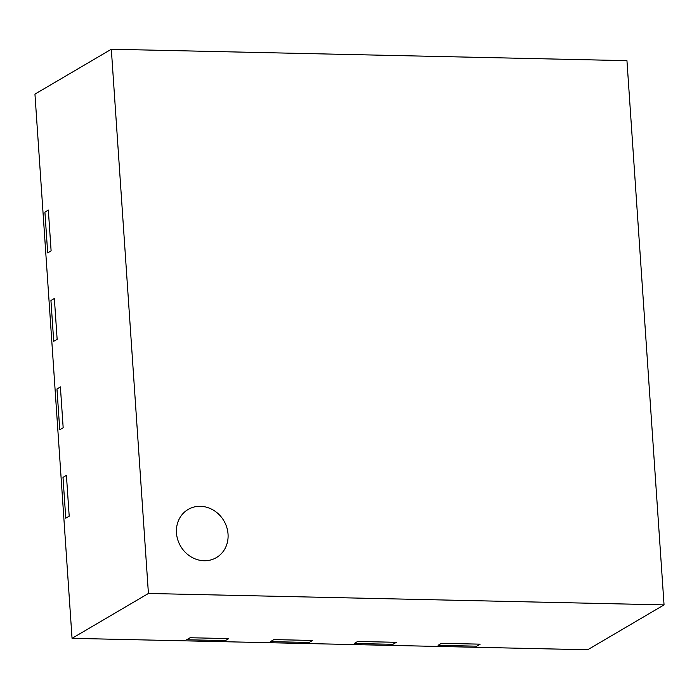 <?xml version="1.0" encoding="UTF-8"?>
<svg xmlns="http://www.w3.org/2000/svg" width="699" height="699" viewBox="0 0 699 699"><rect width="100%" height="100%" fill="white"/><g stroke="black" fill="none" stroke-linecap="round" stroke-linejoin="round"><path stroke-width="1.05" d="M228.04 534.097A27.916 25.094 59.6 0 0 188.118 509.457A27.916 25.094 59.6 0 0 176.48 532.953A27.916 25.094 59.6 0 0 216.402 557.592A27.916 25.094 59.6 0 0 228.04 534.097A27.916 25.094 59.6 0 0 188.118 509.457A27.916 25.094 59.6 0 0 176.48 532.953A27.916 25.094 59.6 0 0 216.402 557.592A27.916 25.094 59.6 0 0 228.04 534.097M111.324 49.236L34.95 94.112L72.049 638.336L587.676 649.764L664.05 604.888L626.951 60.664L111.324 49.236L148.424 593.468L664.05 604.888M309.15 642.468L270.478 641.612L273.903 639.594L312.575 640.459L273.903 639.594L270.478 641.612L309.15 642.468L312.575 640.459L309.15 642.468M392.934 644.321L354.262 643.464L357.687 641.455L396.359 642.311L357.687 641.455L354.262 643.464L392.934 644.321L396.359 642.311L392.934 644.321M476.727 646.182L438.055 645.326L441.48 643.307L480.152 644.163L441.48 643.307L438.055 645.326L476.727 646.182L480.152 644.163L476.727 646.182M225.358 640.607L186.685 639.751L190.111 637.741L228.783 638.598L190.111 637.741L186.685 639.751L225.358 640.607L228.783 638.598L225.358 640.607M72.049 638.336L148.424 593.468M47.689 252.898L44.911 212.077L48.336 210.067L51.114 250.889L48.336 210.067L44.911 212.077L47.689 252.898L51.114 250.889L47.689 252.898M53.718 341.33L50.94 300.518L54.365 298.508L57.143 339.321L54.365 298.508L50.94 300.518L53.718 341.33L57.143 339.321L53.718 341.33M59.747 429.771L56.969 388.95L60.394 386.94L63.172 427.753L60.394 386.94L56.969 388.95L59.747 429.771L63.172 427.753L59.747 429.771M65.776 518.204L62.997 477.391L66.422 475.381L69.201 516.194L66.422 475.381L62.997 477.391L65.776 518.204L69.201 516.194L65.776 518.204"/></g></svg>
